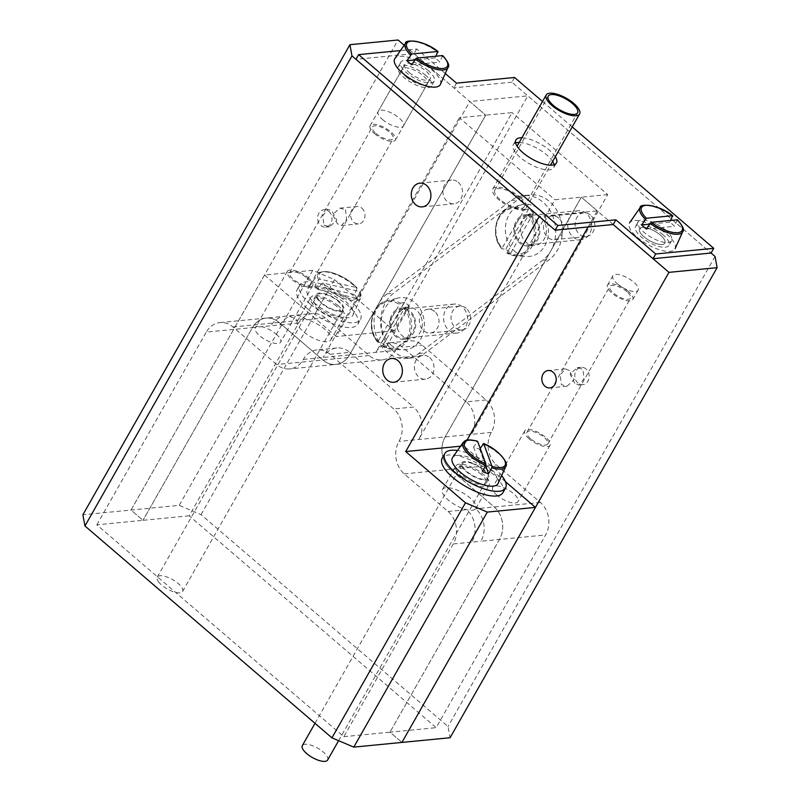 <?xml version="1.0" encoding="UTF-8"?>
<svg xmlns="http://www.w3.org/2000/svg" width="800" height="800" viewBox="0 0 800 800"><rect width="100%" height="100%" fill="white"/><g stroke="black" fill="none" stroke-linecap="round" stroke-linejoin="round"><path stroke-width="0.6" stroke-dasharray="4 3" d="M569.35 370.57L565.31 368.85L560.17 375.12L561.34 384.67L567 386.23L574.18 379.76L569.35 370.57M574.86 383.35L570.02 374.16L577.2 367.69L582.87 369.25L584.03 378.8L578.89 385.07L574.86 383.35M586 368.94A8.73 7.18 -95.6 0 0 581.15 367.31A8.73 7.18 -95.6 0 0 575 373.63A8.73 7.18 -95.6 0 0 577.99 383.05A8.73 7.18 -95.6 0 0 582.84 384.68A8.73 7.18 -95.6 0 0 588.99 378.36A8.73 7.18 -95.6 0 0 586 368.94M497.1 495.28A14.55 5.39 -150.4 0 1 492.69 487.29A14.55 5.39 -150.4 0 1 513.59 493.67A14.55 5.39 -150.4 0 1 517.99 501.66A14.55 5.39 -150.4 0 1 497.1 495.28M529.14 438.87A14.55 5.39 -150.4 0 1 524.73 430.88A14.55 5.39 -150.4 0 1 545.63 437.26A14.55 5.39 -150.4 0 1 550.04 445.26A14.55 5.39 -150.4 0 1 529.14 438.87M558.79 218.14A11.93 9.81 -95.6 0 0 552.16 215.9A11.93 9.81 -95.6 0 0 543.76 224.55A11.93 9.81 -95.6 0 0 547.84 237.41A11.93 9.81 -95.6 0 0 554.47 239.65A11.93 9.81 -95.6 0 0 562.87 231A11.93 9.81 -95.6 0 0 558.79 218.14M590.45 215.05A11.93 9.81 -95.6 0 0 583.81 212.81A11.93 9.81 -95.6 0 0 575.41 221.46A11.93 9.81 -95.6 0 0 579.5 234.33A11.93 9.81 -95.6 0 0 586.13 236.56A11.93 9.81 -95.6 0 0 594.53 227.92A11.93 9.81 -95.6 0 0 590.45 215.05M434.66 311.49A11.93 9.81 -95.6 0 0 428.02 309.26A11.93 9.81 -95.6 0 0 419.62 317.9A11.93 9.81 -95.6 0 0 423.71 330.77A11.93 9.81 -95.6 0 0 430.34 333.01A11.93 9.81 -95.6 0 0 438.74 324.36A11.93 9.81 -95.6 0 0 434.66 311.49M466.32 308.41A11.93 9.81 -95.6 0 0 459.68 306.17A11.93 9.81 -95.6 0 0 451.28 314.82A11.93 9.81 -95.6 0 0 455.37 327.68A11.93 9.81 -95.6 0 0 462 329.92A11.93 9.81 -95.6 0 0 470.4 321.27A11.93 9.81 -95.6 0 0 466.32 308.41M660.46 235.14A14.55 5.39 29.6 0 0 639.56 228.75A14.55 5.39 29.6 0 0 643.97 236.75A14.55 5.39 29.6 0 0 664.86 243.13A14.55 5.39 29.6 0 0 660.46 235.14A14.55 5.39 29.6 0 0 639.56 228.75A14.55 5.39 29.6 0 0 643.97 236.75A14.55 5.39 29.6 0 0 664.86 243.13A14.55 5.39 29.6 0 0 660.46 235.14M628.41 291.54A14.55 5.39 29.6 0 0 607.52 285.16A14.55 5.39 29.6 0 0 611.92 293.15A14.55 5.39 29.6 0 0 632.82 299.54A14.55 5.39 29.6 0 0 628.41 291.54M626.93 291.69A11.93 4.42 29.6 0 0 609.79 286.46A11.93 4.42 29.6 0 0 613.41 293.01A11.93 4.42 29.6 0 0 630.54 298.24A11.93 4.42 29.6 0 0 626.93 291.69M530.63 438.73A11.93 4.42 -150.4 0 1 527.01 432.17A11.93 4.42 -150.4 0 1 544.15 437.41A11.93 4.42 -150.4 0 1 547.76 443.96A11.93 4.42 -150.4 0 1 530.63 438.73M325.26 317.95A23.28 19.14 -95.6 0 0 312.31 313.58A23.28 19.14 -95.6 0 0 298.64 323.09L189.16 515.81L436.15 727.67L545.63 534.95A23.28 19.14 -95.6 0 0 540.38 502.48L496.56 464.89A23.28 19.14 84.4 0 1 491.3 432.42A23.28 19.14 -95.6 0 0 486.05 399.95L422.31 345.27A23.28 19.14 -95.6 0 0 409.37 340.9A23.28 19.14 -95.6 0 0 395.69 350.41A23.28 19.14 84.4 0 1 382.02 359.91A23.28 19.14 84.4 0 1 369.08 355.54L325.26 317.95L306.7 319.76A19.21 7.12 29.6 0 0 297.64 320.64A19.21 7.12 29.6 0 0 297.42 320.97A19.21 7.12 29.6 0 0 303.24 331.52A19.21 7.12 29.6 0 0 330.82 339.94A19.21 7.12 29.6 0 0 325 329.39A19.21 7.12 29.6 0 0 306.7 319.76A23.28 19.14 -95.6 0 0 293.76 315.39L293.76 315.39A23.28 19.14 -95.6 0 0 280.09 324.89L252.47 327.59L142.99 520.31L252.47 327.59A23.28 19.14 84.4 0 1 266.15 318.09A23.28 19.14 84.4 0 1 279.09 322.45L322.91 360.04L279.09 322.45A23.28 19.14 -95.6 0 0 266.15 318.09A23.28 19.14 -95.6 0 0 252.47 327.59L206.3 332.09A23.28 19.14 84.4 0 1 219.98 322.59A23.28 19.14 84.4 0 1 232.92 326.96L276.74 364.55A23.28 19.14 -95.6 0 0 289.68 368.91A23.28 19.14 -95.6 0 0 303.36 359.41A23.28 19.14 84.4 0 1 317.03 349.91A23.28 19.14 84.4 0 1 329.97 354.28L393.71 408.95A23.28 19.14 84.4 0 1 398.97 441.42A23.28 19.14 -95.6 0 0 404.22 473.89L448.04 511.48A23.28 19.14 84.4 0 1 453.3 543.95L343.81 736.68L96.82 524.82L142.99 520.31L131.04 510.06L179.18 505.37L201.03 514.65L448.02 726.51L450.08 737.73M338.36 305.89A19.21 7.12 29.6 0 0 310.77 297.46A19.21 7.12 29.6 0 0 316.59 308.01A19.21 7.12 29.6 0 0 344.17 316.44A19.21 7.12 29.6 0 0 338.36 305.89M613.19 224.52L581.32 197.19L445.13 436.92A23.28 19.14 -95.6 0 0 450.39 469.39A23.28 19.14 84.4 0 1 445.13 436.92L581.32 197.19L597.26 210.86L539.22 216.52M540.38 502.48L494.21 506.98L450.39 469.39L494.21 506.98A23.28 19.14 84.4 0 1 499.46 539.45L389.98 732.18L499.46 539.45A23.28 19.14 -95.6 0 0 494.21 506.98L475.66 508.79A19.21 7.12 29.6 0 0 475.87 508.47A19.21 7.12 29.6 0 0 470.06 497.92A19.21 7.12 29.6 0 0 442.47 489.49A19.21 7.12 29.6 0 0 448.29 500.04A19.21 7.12 29.6 0 0 466.59 509.67A19.21 7.12 29.6 0 0 475.66 508.79A23.28 19.14 84.4 0 1 480.91 541.26L545.63 534.95M343.81 736.68L389.98 732.18L401.93 742.43L389.98 732.18L436.15 727.67M189.16 515.81L142.99 520.31L131.04 510.06L398.07 40M514.55 77.48L511.88 82.18L711.07 253.03L527.82 95.85L469.78 101.51L485.71 115.18L349.52 354.91L485.71 115.18L512.09 112.6L375.91 352.34A23.28 19.14 84.4 0 1 389.58 342.83A23.28 19.14 84.4 0 1 402.52 347.2L422.31 345.27M486.05 399.95L466.26 401.88A23.28 19.14 84.4 0 1 471.52 434.35L607.7 194.61L512.09 112.6M607.7 194.61L554.94 199.76L418.75 439.49A23.28 19.14 -95.6 0 0 413.5 407.02L393.71 408.95M201.03 514.65L334.54 279.62L312.7 270.34L264.55 275.03L131.04 510.06L82.89 514.76M312.7 270.34L179.18 505.37M369.08 355.54L322.91 360.04A23.28 19.14 -95.6 0 0 335.85 364.41A23.28 19.14 -95.6 0 0 349.52 354.91A23.28 19.14 84.4 0 1 335.85 364.41A23.28 19.14 84.4 0 1 322.91 360.04L276.74 364.55M264.55 275.03L336.26 336.54L469.78 101.51M334.54 279.62L394.3 330.88L527.82 95.85M715.05 256.45L448.02 726.51M394.3 330.88L336.26 336.54M466.26 401.88L402.52 347.2M232.92 326.96L297.64 320.64A23.28 19.14 -95.6 0 0 284.7 316.28L284.7 316.28A23.28 19.14 -95.6 0 0 271.02 325.78M361.8 208.14A8.73 7.18 84.4 0 1 364.79 217.55A8.73 7.18 84.4 0 1 358.64 223.88A8.73 7.18 84.4 0 1 353.79 222.24A8.73 7.18 84.4 0 1 350.8 212.83A8.73 7.18 84.4 0 1 356.95 206.5A8.73 7.18 84.4 0 1 361.8 208.14M345.48 209.73L346.64 219.29L341.5 225.55L337.47 223.83L332.64 214.64L339.81 208.17L345.48 209.73M323.95 225.15L329.62 226.71L336.79 220.24L331.96 211.05L327.92 209.33L322.78 215.6L323.95 225.15M328.82 211.36A8.73 7.18 84.4 0 1 331.81 220.77A8.73 7.18 84.4 0 1 325.67 227.1A8.73 7.18 84.4 0 1 320.81 225.46A8.73 7.18 84.4 0 1 317.82 216.05A8.73 7.18 84.4 0 1 323.97 209.72A8.73 7.18 84.4 0 1 328.82 211.36M276.2 334.15A14.55 5.39 -150.4 0 1 280.61 342.14A14.55 5.39 -150.4 0 1 259.71 335.76A14.55 5.39 -150.4 0 1 255.3 327.77A14.55 5.39 -150.4 0 1 276.2 334.15M308.24 277.75A14.55 5.39 -150.4 0 1 312.65 285.74A14.55 5.39 -150.4 0 1 291.75 279.35A14.55 5.39 -150.4 0 1 287.35 271.36A14.55 5.39 -150.4 0 1 308.24 277.75M458.22 182.28A11.93 9.81 84.4 0 1 462.3 195.15A11.93 9.81 84.4 0 1 453.9 203.79A11.93 9.81 84.4 0 1 447.27 201.55A11.93 9.81 84.4 0 1 443.19 188.69A11.93 9.81 84.4 0 1 451.59 180.04A11.93 9.81 84.4 0 1 458.22 182.28M429.7 357.65A11.93 9.81 84.4 0 1 433.78 370.51A11.93 9.81 84.4 0 1 425.38 379.16A11.93 9.81 84.4 0 1 418.75 376.92A11.93 9.81 84.4 0 1 414.67 364.06A11.93 9.81 84.4 0 1 423.07 355.41A11.93 9.81 84.4 0 1 429.7 357.65M406.58 77.23A14.55 5.39 29.6 0 0 427.47 83.61A14.55 5.39 29.6 0 0 423.07 75.62A14.55 5.39 29.6 0 0 402.17 69.24A14.55 5.39 29.6 0 0 406.58 77.23M374.53 133.63A14.55 5.39 29.6 0 0 395.43 140.02A14.55 5.39 29.6 0 0 391.02 132.03A14.55 5.39 29.6 0 0 370.13 125.64A14.55 5.39 29.6 0 0 374.53 133.63M376.02 133.49A11.93 4.42 29.6 0 0 393.15 138.72A11.93 4.42 29.6 0 0 389.54 132.17A11.93 4.42 29.6 0 0 372.4 126.94A11.93 4.42 29.6 0 0 376.02 133.49M306.76 277.89A11.93 4.42 -150.4 0 1 310.37 284.44A11.93 4.42 -150.4 0 1 293.24 279.21A11.93 4.42 -150.4 0 1 289.62 272.66A11.93 4.42 -150.4 0 1 306.76 277.89M461.64 476.54A19.21 7.12 29.6 0 0 489.23 484.96A19.21 7.12 29.6 0 0 483.41 474.41A19.21 7.12 29.6 0 0 455.83 465.99A19.21 7.12 29.6 0 0 461.64 476.54M404.18 45.24L485.71 115.18L459.33 117.75L554.94 199.76M505.41 481.63L463.74 445.89L467 440.14M588.1 226.97L597.26 210.86M448.04 511.48L466.59 509.67A23.28 19.14 84.4 0 1 471.85 542.14L480.91 541.26M96.82 524.82L206.3 332.09M460.55 446.2L463.74 445.89M329.97 354.28L349.76 352.35A23.28 19.14 -95.6 0 0 336.82 347.98A23.28 19.14 -95.6 0 0 323.14 357.48L459.33 117.75M349.76 352.35L413.5 407.02M420.21 314.93A15.71 12.92 -95.6 0 0 407.87 307.42A15.71 12.92 -95.6 0 0 398.58 331.19A15.71 12.92 -95.6 0 0 410.92 338.7A15.71 12.92 -95.6 0 0 420.21 314.93M413.61 315.57A15.71 12.92 -95.6 0 0 401.28 308.06A15.71 12.92 -95.6 0 0 391.99 331.84A15.71 12.92 -95.6 0 0 404.33 339.34A15.71 12.92 -95.6 0 0 413.61 315.57M544.34 221.58A15.71 12.92 -95.6 0 0 532 214.07A15.71 12.92 -95.6 0 0 522.72 237.84A15.71 12.92 -95.6 0 0 535.05 245.35A15.71 12.92 -95.6 0 0 544.34 221.58M537.74 222.22A15.71 12.92 -95.6 0 0 525.41 214.71A15.71 12.92 -95.6 0 0 516.12 238.48A15.71 12.92 -95.6 0 0 528.46 245.99A15.71 12.92 -95.6 0 0 537.74 222.22M550.96 212.28A34.92 28.71 -95.6 0 0 523.54 195.59A34.92 28.71 -95.6 0 0 511.1 200.53L386.96 293.88A34.92 28.71 -95.6 0 0 375.77 334.42A34.92 28.71 -95.6 0 0 406.19 358.46A34.92 28.71 -95.6 0 0 418.64 353.53L542.77 260.17A34.92 28.71 -95.6 0 0 550.96 212.28M557.55 211.64A34.92 28.71 -95.6 0 0 530.14 194.95A34.92 28.71 -95.6 0 0 517.69 199.89L393.56 293.24A34.92 28.71 -95.6 0 0 382.37 333.78A34.92 28.71 -95.6 0 0 412.79 357.82A34.92 28.71 -95.6 0 0 425.23 352.88L549.36 259.53A34.92 28.71 -95.6 0 0 557.55 211.64M425.7 75.36A19.21 7.12 29.6 0 0 398.12 66.94A19.21 7.12 29.6 0 0 403.94 77.48A19.21 7.12 29.6 0 0 431.52 85.91A19.21 7.12 29.6 0 0 425.7 75.36M428.37 70.66A19.21 7.12 29.6 0 0 400.79 62.23A19.21 7.12 29.6 0 0 406.61 72.78A19.21 7.12 29.6 0 0 434.19 81.21A19.21 7.12 29.6 0 0 428.37 70.66M663.09 234.88A19.21 7.12 29.6 0 0 635.51 226.45A19.21 7.12 29.6 0 0 641.33 237A19.21 7.12 29.6 0 0 668.91 245.43A19.21 7.12 29.6 0 0 663.09 234.88M665.76 230.18A19.21 7.12 29.6 0 0 638.18 221.75A19.21 7.12 29.6 0 0 644 232.3A19.21 7.12 29.6 0 0 671.58 240.73A19.21 7.12 29.6 0 0 665.76 230.18M552.62 161.43A23.28 8.63 29.6 0 0 546.71 154.9A23.28 8.63 29.6 0 0 519.22 142.46M515.63 142.91A23.28 8.63 29.6 0 0 513.27 144.68A23.28 8.63 29.6 0 0 520.33 157.47A23.28 8.63 29.6 0 0 553.76 167.68A23.28 8.63 29.6 0 0 554.07 164.75M555.29 156.73A23.28 8.63 29.6 0 0 549.38 150.19A23.28 8.63 29.6 0 0 521.89 137.76M572.22 126.94L542.51 101.46M445.29 73.52L416.67 48.97L400.46 50.55M511.88 82.18L453.84 87.84L414 53.67L355.96 59.33M456.51 83.14L453.84 87.84M416.67 48.97L414 53.67M403.88 308.31A23.29 19.15 -95.6 0 1 406.87 338.54A23.29 19.15 -95.6 0 1 382.75 345.51L382.82 346.4L382.75 345.51L405.02 307.31A24.45 20.1 84.4 0 1 410.31 334.52A24.45 20.1 84.4 0 1 391.36 349.19A24.45 20.1 84.4 0 1 382.82 346.4L386.55 346.51A25.07 20.61 84.4 0 1 384.04 344.66A25.07 20.61 84.4 0 1 381.77 342.41L378.04 342.3A24.45 20.1 84.4 0 1 371.98 318A24.45 20.1 84.4 0 1 386.65 300.91A24.45 20.1 84.4 0 1 400.24 303.21L377.97 341.41L378.04 342.3L377.97 341.41A23.29 19.15 -95.6 0 1 374.99 311.19A23.29 19.15 -95.6 0 1 399.1 304.21M390.78 344.86A26.19 21.53 -95.6 0 0 402.62 349.83A26.19 21.53 -95.6 0 0 423.42 332.37A26.19 21.53 -95.6 0 0 414.82 302.55A26.19 21.53 -95.6 0 0 397.57 298.11A26.19 21.53 -95.6 0 0 381.54 318.23A26.19 21.53 -95.6 0 0 390.78 344.86M400.24 303.21L404.55 302.31A25.07 20.61 84.4 0 1 407.05 304.16A25.07 20.61 84.4 0 1 409.33 306.41L405.02 307.31M448.89 330.31A14.55 11.96 -95.6 0 0 456.98 333.04A14.55 11.96 -95.6 0 0 467.22 322.49A14.55 11.96 -95.6 0 0 462.24 306.81A14.55 11.96 -95.6 0 0 454.15 304.08A14.55 11.96 -95.6 0 0 443.91 314.62A14.55 11.96 -95.6 0 0 448.89 330.31M396.12 335.46A14.55 11.96 -95.6 0 0 404.21 338.19A14.55 11.96 -95.6 0 0 414.46 327.64A14.55 11.96 -95.6 0 0 409.48 311.95A14.55 11.96 -95.6 0 0 401.39 309.22A14.55 11.96 -95.6 0 0 391.14 319.77A14.55 11.96 -95.6 0 0 396.12 335.46M386.55 346.51L409.33 306.41M404.55 302.31L381.77 342.41M528.02 214.96A23.29 19.15 -95.6 0 1 531 245.18A23.29 19.15 -95.6 0 1 506.89 252.16L506.95 253.05L529.16 213.96A24.45 20.1 84.4 0 1 534.44 241.17A24.45 20.1 84.4 0 1 515.49 255.84A24.45 20.1 84.4 0 1 506.95 253.05L510.68 253.16A25.07 20.61 84.4 0 1 508.17 251.31A25.07 20.61 84.4 0 1 505.9 249.06L502.17 248.94A24.45 20.1 84.4 0 1 496.11 224.64A24.45 20.1 84.4 0 1 510.78 207.56A24.45 20.1 84.4 0 1 524.38 209.85L502.11 248.06A23.29 19.15 -95.6 0 1 499.12 217.83A23.29 19.15 -95.6 0 1 523.24 210.86M514.92 251.5A26.19 21.53 -95.6 0 0 526.75 256.47A26.19 21.53 -95.6 0 0 547.55 239.01A26.19 21.53 -95.6 0 0 538.95 209.2A26.19 21.53 -95.6 0 0 521.7 204.76A26.19 21.53 -95.6 0 0 505.67 224.88A26.19 21.53 -95.6 0 0 514.92 251.5M524.38 209.85L528.68 208.96A25.07 20.61 84.4 0 1 531.18 210.81A25.07 20.61 84.4 0 1 533.46 213.06L529.16 213.96M573.02 236.96A14.55 11.96 -95.6 0 0 581.11 239.69A14.55 11.96 -95.6 0 0 591.35 229.14A14.55 11.96 -95.6 0 0 586.37 213.45A14.55 11.96 -95.6 0 0 578.28 210.72A14.55 11.96 -95.6 0 0 568.04 221.27A14.55 11.96 -95.6 0 0 573.02 236.96M520.26 242.1A14.55 11.96 -95.6 0 0 528.34 244.83A14.55 11.96 -95.6 0 0 538.59 234.29A14.55 11.96 -95.6 0 0 533.61 218.6A14.55 11.96 -95.6 0 0 525.52 215.87A14.55 11.96 -95.6 0 0 515.28 226.42A14.55 11.96 -95.6 0 0 520.26 242.1M510.68 253.16L533.46 213.06M528.68 208.96L505.9 249.06M316.17 287.34A25.07 9.29 29.6 0 0 317.78 289.35L321.52 283.74L322.94 283.09L359.4 291.48L359.84 292.55L357.08 298.39A25.07 9.29 29.6 0 0 355.87 296.48A25.07 9.29 29.6 0 0 354.26 294.47L357.02 288.64L356.58 287.56L320.12 279.17L318.7 279.82L314.96 285.43A25.07 9.29 29.6 0 0 316.17 287.34M309.41 297.48A26.19 9.7 29.6 0 0 333.61 314.68A26.19 9.7 29.6 0 0 353.07 314.89A26.19 9.7 29.6 0 0 350.88 307.02A26.19 9.7 29.6 0 0 327.48 290.15A26.19 9.7 29.6 0 0 307.55 289.03A26.19 9.7 29.6 0 0 309.41 297.48M158.41 581.64A14.55 5.39 29.6 0 0 171.63 591.1A14.55 5.39 29.6 0 0 182.58 591.48A14.55 5.39 29.6 0 0 181.44 586.94A14.55 5.39 29.6 0 0 168.22 577.48A14.55 5.39 29.6 0 0 157.27 577.1A14.55 5.39 29.6 0 0 158.41 581.64M318.63 299.6A14.55 5.39 29.6 0 0 331.85 309.06A14.55 5.39 29.6 0 0 342.8 309.44A14.55 5.39 29.6 0 0 341.66 304.9A14.55 5.39 29.6 0 0 328.44 295.44A14.55 5.39 29.6 0 0 317.49 295.06A14.55 5.39 29.6 0 0 318.63 299.6M322.94 283.09A23.29 8.63 29.6 0 0 349.16 298.39A23.29 8.63 29.6 0 0 359.4 291.48L359.84 292.55A24.45 9.06 -150.4 0 1 360.67 297.98A24.45 9.06 -150.4 0 1 344.03 298.37A24.45 9.06 -150.4 0 1 321.52 283.74M318.7 279.82A24.45 9.06 -150.4 0 1 318.18 273.84A24.45 9.06 -150.4 0 1 335.25 274.28A24.45 9.06 -150.4 0 1 357.02 288.64L356.58 287.56A23.29 8.63 29.6 0 0 330.36 272.26A23.29 8.63 29.6 0 0 320.12 279.17M317.78 289.35L357.08 298.39M354.26 294.47L314.96 285.43M480.2 448.43L479.64 449.33A25.07 9.29 29.6 0 0 476.56 448.08A25.07 9.29 29.6 0 0 473.56 447.07L477.63 441.37M498.12 483.41A26.19 9.7 29.6 0 0 470.48 457.87A26.19 9.7 29.6 0 0 452.6 457.55M327.63 760A14.55 5.39 29.6 0 0 312.36 745.64A14.55 5.39 29.6 0 0 302.32 745.63M472.58 463.6A14.55 5.39 29.6 0 0 462.54 463.59A14.55 5.39 29.6 0 0 477.82 477.95A14.55 5.39 29.6 0 0 487.85 477.96A14.55 5.39 29.6 0 0 472.58 463.6M473.56 447.07L482.5 471.54M485.59 465.61L479.64 449.33M637.37 237.39A26.19 9.7 29.6 0 0 675.14 248.58A26.19 9.7 29.6 0 0 667.05 234.49A26.19 9.7 29.6 0 0 629.62 222.72A26.19 9.7 29.6 0 0 637.37 237.39M677.26 219.8L674.54 226.28A25.07 9.29 29.6 0 0 672.29 224.21A25.07 9.29 29.6 0 0 669.76 222.18L670.65 220.44M617.26 283.75A14.55 5.39 29.6 0 0 638.16 290.13A14.55 5.39 29.6 0 0 633.75 282.14A14.55 5.39 29.6 0 0 612.86 275.76A14.55 5.39 29.6 0 0 617.26 283.75M646.41 229.02L674.54 226.28M669.76 222.18L649.46 224.16M440.42 84.36A26.19 9.7 29.6 0 0 432.33 70.27A26.19 9.7 29.6 0 0 394.9 58.5M442.54 55.58L439.82 62.06A25.07 9.29 29.6 0 0 437.57 60A25.07 9.29 29.6 0 0 435.04 57.96L435.93 56.22M382.54 119.53A14.55 5.39 29.6 0 0 403.44 125.92A14.55 5.39 29.6 0 0 399.03 117.92A14.55 5.39 29.6 0 0 378.14 111.54A14.55 5.39 29.6 0 0 382.54 119.53M409.25 72.53A14.55 5.39 29.6 0 0 430.14 78.91A14.55 5.39 29.6 0 0 425.74 70.92A14.55 5.39 29.6 0 0 404.84 64.53A14.55 5.39 29.6 0 0 409.25 72.53M411.69 64.8L439.82 62.06M435.04 57.96L414.74 59.94M307.69 308.88A34.92 12.94 29.6 0 0 357.84 324.2A34.92 12.94 29.6 0 0 347.26 305.02A34.92 12.94 29.6 0 0 297.11 289.7A34.92 12.94 29.6 0 0 307.69 308.88M310.36 304.18A34.92 12.94 29.6 0 0 360.51 319.5A34.92 12.94 29.6 0 0 349.93 300.32A34.92 12.94 29.6 0 0 299.78 285A34.92 12.94 29.6 0 0 310.36 304.18M339.05 301.38A15.71 5.82 29.6 0 0 316.48 294.49A15.71 5.82 29.6 0 0 321.24 303.12A15.71 5.82 29.6 0 0 343.81 310.01A15.71 5.82 29.6 0 0 339.05 301.38M336.38 306.08A15.71 5.82 29.6 0 0 313.81 299.19A15.71 5.82 29.6 0 0 318.57 307.82A15.71 5.82 29.6 0 0 341.14 314.71A15.71 5.82 29.6 0 0 336.38 306.08M502.89 492.73A34.92 12.94 29.6 0 0 492.31 473.55A34.92 12.94 29.6 0 0 442.16 458.23M501.65 475.58A34.92 12.94 29.6 0 0 494.98 468.85A34.92 12.94 29.6 0 0 457.53 450.51M484.1 469.91A15.71 5.82 29.6 0 0 461.53 463.01A15.71 5.82 29.6 0 0 466.29 471.64A15.71 5.82 29.6 0 0 488.86 478.54A15.71 5.82 29.6 0 0 484.1 469.91M481.43 474.61A15.71 5.82 29.6 0 0 458.86 467.71A15.71 5.82 29.6 0 0 463.62 476.34A15.71 5.82 29.6 0 0 486.19 483.24A15.71 5.82 29.6 0 0 481.43 474.61M499.92 199.42A16.88 6.25 -150.4 0 1 494.81 190.15A16.88 6.25 -150.4 0 1 519.05 197.55A16.88 6.25 -150.4 0 1 524.16 206.82A16.88 6.25 -150.4 0 1 499.92 199.42M520.37 197.43A19.21 7.12 -150.4 0 1 526.18 207.97A19.21 7.12 -150.4 0 1 498.6 199.55A19.21 7.12 -150.4 0 1 492.78 189A19.21 7.12 -150.4 0 1 520.37 197.43M298.64 323.09L280.09 324.89M404.22 473.89L496.56 464.89M491.3 432.42L398.97 441.42M303.36 359.41L395.69 350.41M453.3 543.95L471.85 542.14M511.1 200.53L517.69 199.89M418.64 353.53L425.23 352.88M386.96 293.88L393.56 293.24M542.77 260.17L549.36 259.53M463.23 442.37A24.45 9.06 -150.4 0 1 476.93 441.65M483.01 443.92A24.45 9.06 -150.4 0 1 505.73 466.51M677.44 220.59A24.45 9.06 -150.4 0 1 682.74 231.67M640.25 207.53A24.45 9.06 -150.4 0 1 672.66 216.49M442.72 56.37A24.45 9.06 -150.4 0 1 448.02 67.45M405.53 43.31A24.45 9.06 -150.4 0 1 437.94 52.27M565.31 368.85L548.17 370.52M581.15 367.31L577.2 367.69M524.73 430.88L492.69 487.29M583.81 212.81L552.16 215.9M459.68 306.17L428.02 309.26M607.52 285.16L612.86 275.76M527.01 432.17L609.79 286.46M297.42 320.97L310.77 297.46M330.82 339.94L344.17 316.44M547.76 443.96L630.54 298.24M632.82 299.54L638.16 290.13M462 329.92L430.34 333.01M586.13 236.56L554.47 239.65M389.58 342.83L409.37 340.9M219.98 322.59L312.31 313.58M550.04 445.26L517.99 501.66M582.84 384.68L578.89 385.07M567 386.23L549.86 387.9M382.02 359.91L289.68 368.91M341.5 225.55L358.64 223.88M325.67 227.1L329.62 226.71M312.65 285.74L280.61 342.14M422.25 206.88L453.9 203.79M393.72 382.25L425.38 379.16M395.43 140.02L427.47 83.61M310.37 284.44L393.15 138.72M475.87 508.47L489.23 484.96M442.47 489.49L455.83 465.99M289.62 272.66L372.4 126.94M370.13 125.64L402.17 69.24M391.41 358.5L423.07 355.41M419.93 183.13L451.59 180.04M336.82 347.98L317.03 349.91M287.35 271.36L255.3 327.77M323.97 209.72L327.92 209.33M339.81 208.17L356.95 206.5M401.28 308.06L407.87 307.42M525.41 214.71L532 214.07M523.54 195.59L530.14 194.95M406.19 358.46L412.79 357.82M528.46 245.99L535.05 245.35M404.33 339.34L410.92 338.7M400.79 62.23L398.12 66.94M638.18 221.75L635.51 226.45M515.94 139.98L513.27 144.68M556.43 162.98L553.76 167.68M671.58 240.73L668.91 245.43M434.19 81.21L431.52 85.91M382.68 346.36L391.36 349.19L402.62 349.83M456.98 333.04L404.21 338.19M454.15 304.08L401.39 309.22M377.85 342.22C365.7 329.66 371.6 303.62 386.65 300.91L397.57 298.11M506.81 253.01L515.49 255.84L526.75 256.47M581.11 239.69L528.34 244.83M578.28 210.72L525.52 215.87M501.98 248.86C489.83 236.31 495.73 210.27 510.78 207.56L521.7 204.76M359.86 291.81C361.12 294.41 361.39 296.47 360.67 297.98L353.07 314.89M182.58 591.48L342.8 309.44M157.27 577.1L317.49 295.06M356.96 287.78C349.02 279.67 339.57 274.33 328.61 271.77C321.53 271.35 318.05 272.04 318.18 273.84L307.55 289.03M315 723.31L462.54 463.59M338.61 740.67L487.85 477.96M403.44 125.92L430.14 78.91M378.14 111.54L404.84 64.53M357.84 324.2L360.51 319.5M313.81 299.19L316.48 294.49M341.14 314.71L343.81 310.01M297.11 289.7L299.78 285M458.86 467.71L461.53 463.01M486.19 483.24L488.86 478.54M494.81 190.15L548.21 96.14M526.18 207.97L550.48 165.21M492.78 189L517.08 146.23M524.16 206.82L577.57 112.81"/><path stroke-width="1.2" d="M553.02 372.16A8.73 7.18 -95.6 0 0 548.17 370.52A8.73 7.18 -95.6 0 0 542.02 376.85A8.73 7.18 -95.6 0 0 545.01 386.26A8.73 7.18 -95.6 0 0 549.86 387.9A8.73 7.18 -95.6 0 0 556.01 381.57A8.73 7.18 -95.6 0 0 553.02 372.16M331.94 737.84L465.46 502.81L487.3 512.09L535.45 507.4L401.93 742.43L668.96 272.36L613.19 224.52L653.03 258.7L711.07 253.03L715.05 256.45L717.11 267.67L450.08 737.73L353.78 747.12L331.94 737.84L84.95 525.98L82.89 514.76L349.92 44.7L351.98 55.91L539.22 216.52L405.7 451.55L460.55 446.2M668.96 272.36L717.11 267.67M426.56 185.37A11.93 9.81 84.4 0 1 430.65 198.23A11.93 9.81 84.4 0 1 422.25 206.88A11.93 9.81 84.4 0 1 415.61 204.64A11.93 9.81 84.4 0 1 411.53 191.78A11.93 9.81 84.4 0 1 419.93 183.13A11.93 9.81 84.4 0 1 426.56 185.37M398.04 360.73A11.93 9.81 84.4 0 1 402.12 373.6A11.93 9.81 84.4 0 1 393.72 382.25A11.93 9.81 84.4 0 1 387.09 380.01A11.93 9.81 84.4 0 1 383.01 367.14A11.93 9.81 84.4 0 1 391.41 358.5A11.93 9.81 84.4 0 1 398.04 360.73M349.92 44.7L398.07 40L404.18 45.24M487.3 512.09L353.78 747.12M467 440.14L588.1 226.97M535.45 507.4L505.41 481.63M465.46 502.81L405.7 451.55M351.98 55.91L84.95 525.98M519.22 142.46A23.28 8.63 29.6 0 0 515.63 142.91M521.89 137.76A23.28 8.63 29.6 0 0 515.94 139.98A23.28 8.63 29.6 0 0 523 152.77A23.28 8.63 29.6 0 0 556.43 162.98A23.28 8.63 29.6 0 0 555.29 156.73M400.46 50.55L358.63 54.63L557.82 225.48L615.86 219.82L655.7 253.99L713.74 248.33L572.22 126.94M542.51 101.46L514.55 77.48L456.51 83.14L445.29 73.52M358.63 54.63L355.96 59.33L555.15 230.19L613.19 224.52L615.86 219.82M554.07 164.75A23.28 8.63 29.6 0 0 552.62 161.43M557.82 225.48L555.15 230.19M655.7 253.99L653.03 258.7M713.74 248.33L711.07 253.03M485.92 464.07A23.29 8.63 29.6 0 1 464.54 446.31A23.29 8.63 29.6 0 1 477.63 441.37L476.93 441.65L477.63 441.37L485.92 464.07L485.64 465.5A24.45 9.06 -150.4 0 1 463.23 442.37L452.6 457.55A26.19 9.7 29.6 0 0 479.91 483.68A26.19 9.7 29.6 0 0 498.12 483.41L505.73 466.51A24.45 9.06 -150.4 0 1 491.72 467.77L491.99 466.33L483.7 443.64L480.2 448.43M485.64 465.5L482.5 471.54A25.07 9.29 29.6 0 0 485.58 472.79A25.07 9.29 29.6 0 0 488.58 473.8L491.72 467.77M315 723.31L302.32 745.63A14.55 5.39 29.6 0 0 317.6 759.98A14.55 5.39 29.6 0 0 327.63 760L338.61 740.67M491.99 466.33A23.29 8.63 29.6 0 0 505.08 461.4A23.29 8.63 29.6 0 0 483.7 443.64L483.01 443.92M488.58 473.8L485.59 465.61M670.65 220.44L672.48 215.7L646.39 218.24L641.63 224.92A25.07 9.29 29.6 0 0 643.88 226.99A25.07 9.29 29.6 0 0 646.41 229.02L651.17 222.34L677.26 219.8L677.44 220.59L677.26 219.8A23.29 8.63 29.6 0 1 677.77 232.69A23.29 8.63 29.6 0 1 651.17 222.34M672.66 216.49L672.48 215.7A23.29 8.63 29.6 0 0 645.88 205.34A23.29 8.63 29.6 0 0 646.39 218.24M649.46 224.16L641.63 224.92M435.93 56.22L437.76 51.48L411.67 54.02L406.91 60.7A25.07 9.29 29.6 0 0 409.16 62.77A25.07 9.29 29.6 0 0 411.69 64.8L416.45 58.12L442.54 55.58L442.72 56.37L442.54 55.58A23.29 8.63 29.6 0 1 443.05 68.47A23.29 8.63 29.6 0 1 416.45 58.12M410.52 54.95A24.45 9.06 -150.4 0 1 405.53 43.31L394.9 58.5A26.19 9.7 29.6 0 0 402.65 73.17A26.19 9.7 29.6 0 0 440.42 84.36L448.02 67.45A24.45 9.06 -150.4 0 1 415.3 59.05M437.94 52.27L437.76 51.48A23.29 8.63 29.6 0 0 411.16 41.13A23.29 8.63 29.6 0 0 411.67 54.02M414.74 59.94L406.91 60.7M457.53 450.51A34.92 12.94 29.6 0 0 444.83 453.53L442.16 458.23A34.92 12.94 29.6 0 0 452.74 477.41A34.92 12.94 29.6 0 0 502.89 492.73L505.56 488.02A34.92 12.94 29.6 0 0 501.65 475.58M444.83 453.53A34.92 12.94 29.6 0 0 455.41 472.7A34.92 12.94 29.6 0 0 505.56 488.02M553.33 105.41A16.88 6.25 -150.4 0 1 548.21 96.14A16.88 6.25 -150.4 0 1 572.45 103.54A16.88 6.25 -150.4 0 1 577.57 112.81A16.88 6.25 -150.4 0 1 553.33 105.41M573.77 103.41A19.21 7.12 -150.4 0 1 579.59 113.96A19.21 7.12 -150.4 0 1 552.01 105.54A19.21 7.12 -150.4 0 1 546.19 94.99A19.21 7.12 -150.4 0 1 573.77 103.41M677.5 219.86C682.92 226.18 684.66 230.12 682.74 231.67A24.45 9.06 -150.4 0 1 650.01 223.26M645.23 219.16A24.45 9.06 -150.4 0 1 640.25 207.53L629.62 222.72M477.49 441.22C464.72 438.13 465.22 441.19 463.23 442.37M505.73 466.51C509.25 463.38 498.6 449.48 483.58 443.49M682.74 231.67L675.14 248.58M672.7 215.74C657.93 203.62 638.64 203.74 640.25 207.53M442.78 55.65C448.2 61.96 449.94 65.9 448.02 67.45M437.98 51.53C423.22 39.4 403.92 39.52 405.53 43.31M550.48 165.21L579.59 113.96M517.08 146.23L546.19 94.99"/></g></svg>
